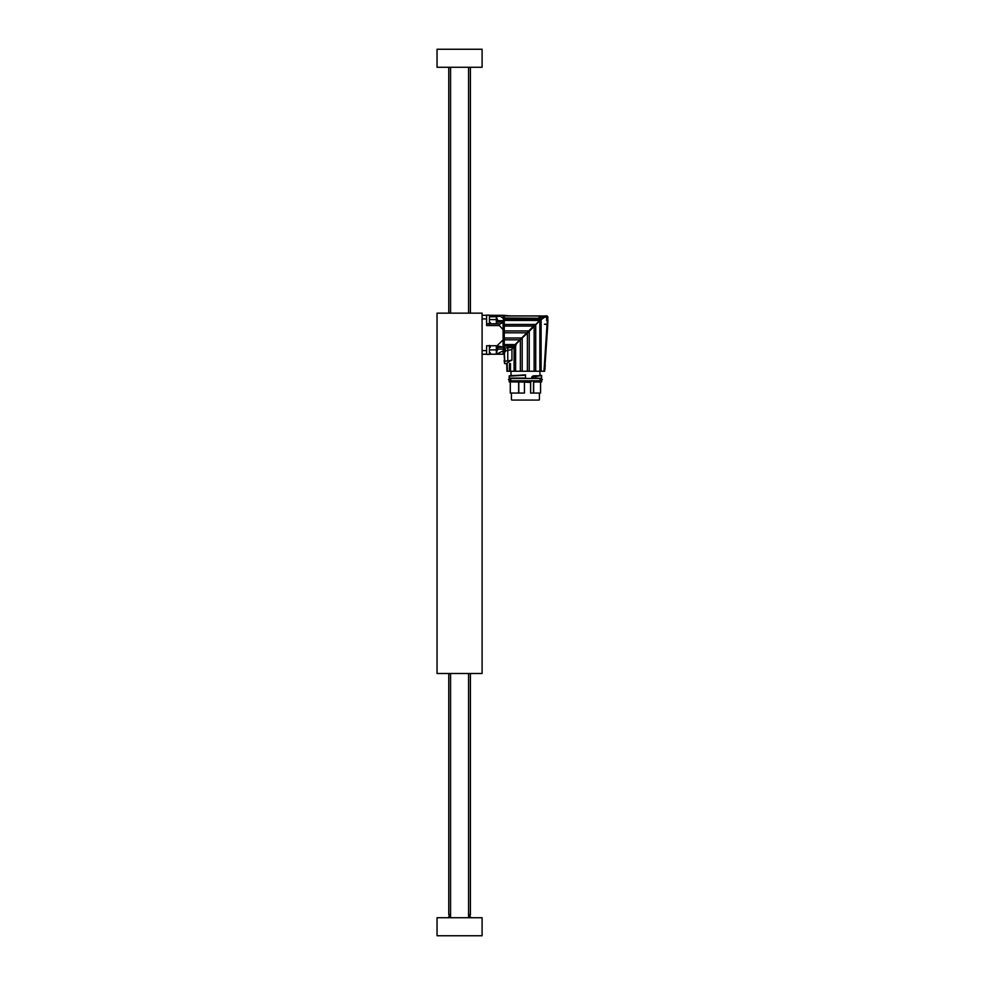 <?xml version="1.0" encoding="UTF-8"?>
<svg xmlns="http://www.w3.org/2000/svg" width="985" height="985" viewBox="0 0 985 985"><rect width="100%" height="100%" fill="white"/><g stroke="black" fill="none" stroke-linecap="round" stroke-linejoin="round"><path stroke-width="1.48" d="M437.044 673.506L437.044 313.144L482.096 313.144L482.096 673.506L437.044 673.506M512.274 400.07L538.586 400.07M541.467 380.973L535.618 380.801M523.404 382.057L530.619 382.439L530.619 393.052L530.57 382.439L531.826 380.653M539.423 395.908L539.423 393.052M510.292 382.057L510.292 393.052L524.451 393.052L524.451 382.439M533.501 381.872L535.606 382.057L535.606 380.973L533.131 380.973L535.618 381.158L535.618 381.872L541.639 381.872L541.639 381.158L541.467 382.057L533.501 381.872L533.501 393.052L530.57 393.052M540.556 393.052L540.556 382.057L540.556 393.052L533.501 393.052M525.571 381.158L525.571 382.057L509.208 381.872L509.208 381.158L525.559 380.801M525.559 378.449L525.424 374.842M525.424 375.026L525.042 375.039C504.8 375.765 509.91 375.974 509.208 376.11L509.208 378.092L525.571 378.092M525.571 381.811L531.506 381.281L525.571 381.281M509.257 376.147L525.571 375.199M525.571 375.026L509.442 375.974M513.628 378.277L509.208 378.092M525.571 380.973L509.208 381.158M531.826 378.449L531.826 376.75L533.624 375.827L539.842 375.753M511.08 375.802L525.559 374.842M532.368 378.449L535.717 378.092L535.729 376.307L531.9 376.75L536.529 375.901L533.722 375.987L541.479 375.765L534.042 375.741M531.826 376.75L531.9 378.449M533.131 380.973L532.368 380.801M535.717 376.615L535.717 378.092L541.467 378.277L532.294 378.449M538.389 380.653L538.29 381.281L538.413 380.653M510.833 371.246L540.026 371.246M539.842 375.273L541.639 375.581L535.84 376.455M533.624 375.827L532.429 376.258M533.144 378.092L541.467 378.277L541.639 375.581M506.684 363.231L506.955 371.246L544.619 371.246L547.672 326.023M533.538 326.983L529.24 331.243L529.24 371.246M544.828 369.781L545.087 364.388M547.857 316.838L547.82 317.896L546.515 315.902L547.746 324.213L547.044 324.213L547.746 324.213L547.229 322.083L547.094 324.213L544.496 324.213L547.722 324.754C547.635 326.934 547.635 326.934 547.722 324.754C547.635 326.934 547.635 326.934 547.722 324.754L544.397 371.246M547.722 324.754L547.044 324.213L543.966 371.246M541.122 371.246L541.122 319.682L544.496 317.269L546.712 316.924L546.515 316.025L546.712 320.728M539.842 371.246L539.842 320.334L541.122 319.682M538.586 321.861L538.586 320.482L539.842 320.334L535.729 324.816L535.729 371.246M534.129 371.246L534.129 326.454L535.729 324.816M527.394 371.246L527.394 333.139L529.24 331.243M527.394 333.139L522.198 337.99L522.198 371.246M520.363 371.246L520.363 339.825L522.198 337.99L516.423 343.765L515.611 345.969L515.611 371.246M514.084 371.246L514.084 347.249L515.611 345.969M511.941 349.047L511.941 360.214L511.055 360.214M507.14 371.246L507.14 363.588L507.497 371.246M509.454 371.246L509.454 363.588L510.464 363.588L510.464 371.246M514.084 347.249L511.129 349.737L506.019 350.672L504.258 352.802M533.131 378.277L538.389 378.277M544.496 324.213L547.044 324.213M547.869 321.664L547.82 317.896L547.229 319.719M547.044 316.554L546.515 316.025L541.787 317.823L542.193 318.549M538.586 320.482L538.586 318.364L540.851 315.951L538.906 317.995L541.639 317.995L540.519 319.669M538.758 321.43L538.758 319.066L540.506 319.066M538.586 321.984L535.717 324.767M538.586 319.719L538.586 321.602L529.228 331.194M533.956 326.232L526.84 333.349M529.105 331.083L535.052 324.619M515.549 344.122L519.858 339.825L515.549 344.122L515.29 346.104L504.258 346.104L504.258 348.074L514.035 347.286L515.857 345.76M504.172 360.054L504.258 361.409L511.941 360.214M547.869 320.187L547.869 320.962M547.857 322.12L547.746 324.213M538.906 317.995L538.586 319.177M538.216 321.381L538.216 320.457L538.586 321.43M528.908 330.775L533.611 326.06L504.258 326.06L504.258 332.795L526.876 332.795L521.681 337.99L528.908 330.775M506.019 350.672L504.258 348.074L504.505 358.515M544.902 369.757L545.222 364.721M504.258 320.457L538.216 320.457L538.216 318.217L538.216 319.005L504.258 319.005L504.258 324.459L535.224 324.459M538.216 318.561L539.349 316.924M519.858 339.825L521.681 337.99L504.258 337.99L504.258 339.825L519.858 339.825M515.721 344.578L504.258 344.578L504.258 346.104M504.258 352.544L504.258 351.214M504.258 354.957L504.258 355.967M504.258 361.409C504.258 363.822 504.258 363.822 504.258 361.409L504.615 363.588L506.327 363.588L510.772 360.461L508.74 362.012C505.551 364.093 505.551 364.093 508.74 362.012M507.78 347.286L507.78 360.781L505.625 361.163M504.566 358.306L504.886 361.569M504.172 355.967L504.726 357.654M504.64 356.25L504.258 355.302L504.172 356.238M504.172 357.727C504.172 360.769 504.172 360.769 504.172 357.727M540.371 315.951L504.258 315.951L504.258 317.995L538.216 318.217M504.258 317.995L504.258 319.005M528.243 330.948L504.258 330.948M504.258 332.795L504.258 337.99M504.258 339.825L504.258 344.578M504.258 324.459L504.258 326.06M503.717 347.902L504.258 353.049M504.258 316.173L504.012 352.593M503.717 316.173L503.717 320.667L497.77 320.667L496.329 316.739L490.382 316.739M503.126 323.08L503.126 329.618L499.296 325.567L499.838 323.905L503.717 322.415L503.717 347.188L496.329 345.747L497.77 347.311L503.717 347.311M503.717 349.49C503.717 355.45 503.717 355.45 503.717 349.49L503.126 350.919L496.329 354.218L497.77 347.311M503.126 350.919L503.126 354.218L497.019 354.218M503.126 329.618L503.126 339.899L497.019 345.747M489.434 323.769L489.434 315.114L486.602 315.114L486.602 323.769L496.329 323.769L497.77 320.667M489.582 315.298L499.296 315.298L503.126 318.364L503.717 319.94M503.717 315.483L503.126 315.298L503.126 318.364M503.717 315.298L509.122 315.84M482.096 315.298L486.602 315.298L486.602 318.906L482.096 318.906M499.296 315.298L503.126 315.298M497.647 349.897L496.329 349.897L496.329 354.218L489.582 354.218M482.096 350.611L486.602 350.611L486.602 354.218L482.096 354.218M489.434 349.897L490.382 349.897C490.382 353.713 490.382 353.713 490.382 349.897C490.382 346.08 490.382 346.08 490.382 349.897L496.329 349.897L496.329 345.747L486.602 345.747L486.602 354.403L489.434 354.403L489.434 345.747M499.296 325.567L486.602 325.567L486.602 318.906M486.602 350.611L486.602 345.747M496.329 323.769L496.329 319.62L497.536 319.62M496.329 316.739L496.329 319.62L490.382 319.62C490.382 315.803 490.382 315.803 490.382 319.62C490.382 323.437 490.382 323.437 490.382 319.62L489.434 319.62M489.434 345.39L490.382 347.212M489.434 315.114L490.382 316.936M482.096 67.263L437.044 67.263L437.044 49.25L482.096 49.25L482.096 67.263M448.766 917.737L448.766 916.653L450.564 916.653M468.577 916.653L470.387 916.653L470.387 917.737M468.577 914.671L470.387 914.671L470.387 673.506M448.766 673.506L448.766 914.671L450.564 914.671M482.096 935.75L437.044 935.75L437.044 917.737L482.096 917.737L482.096 935.75M511.794 400.07L539.066 400.07M518.787 393.052L518.787 382.057M539.423 399.713L539.386 393.791M518.652 382.057L518.652 393.052M531.555 381.343L531.9 380.653M532.294 380.801L533.144 381.158M533.661 381.995L533.661 393.052M525.571 381.872L509.208 381.872M541.639 381.158L535.606 380.973M541.639 378.092L541.467 375.396M539.583 320.605L538.586 320.741M547.956 317.182L547.044 315.84L540.679 316.136L546.515 315.902M507.78 360.781L510.772 360.781M504.566 353.098L504.258 356.004M497.77 349.109L503.717 349.109M503.126 339.899L503.126 346.757M497.77 322.12L503.717 322.12M499.838 323.905L486.602 323.905M490.259 316.407L499.838 316.407M541.196 378.449L542.366 379.631L541.196 380.801C539.682 380.013 539.682 379.237 541.196 378.449L509.664 378.449C511.178 379.237 511.178 380.013 509.664 380.801L541.196 380.801M509.664 378.449L508.494 379.631L509.664 380.801M511.424 399.713L511.424 393.052M540.026 375.396L539.842 371.431M511.018 375.667L511.018 371.431M538.586 318.364L541.553 316.025M541.467 316.025L504.258 315.84M489.434 354.403L490.382 352.852M489.434 324.127L490.382 322.587M450.564 67.263L450.564 313.144M450.564 673.506L450.564 917.737M468.577 67.263L468.577 313.144M468.577 673.506L468.577 917.737M470.387 313.144L470.387 67.263M448.766 313.144L448.766 67.263M469.931 916.653L469.931 914.671M449.209 916.653L449.209 914.671"/></g></svg>
